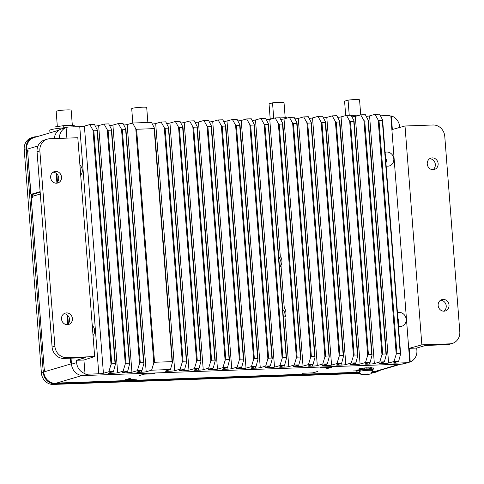 <?xml version="1.0" encoding="UTF-8"?>
<svg xmlns="http://www.w3.org/2000/svg" width="484" height="484" viewBox="0 0 484 484"><rect width="100%" height="100%" fill="white"/><g stroke="black" fill="none" stroke-linecap="round" stroke-linejoin="round"><path stroke-width="0.73" d="M317.329 371.543L312.755 372.898L301.962 373.285M409.028 349.206L408.968 348.407M372.281 371.718L373.394 371.954A11.876 10.836 73.5 0 0 375.856 371.555L400.849 364.162M372.22 371.736L374.078 371.47L372.305 371.996M82.044 375.524L55.557 383.358L58.667 383.007A2.378 0.95 87.9 0 1 58.57 383.019A2.378 0.95 87.9 0 1 58.207 382.856M44.897 369.334L44.425 369.352L44.891 369.213L44.982 370.393L43.675 370.78L43.766 371.96A11.876 10.836 -106.5 0 0 55.557 383.358M44.915 369.558L44.232 369.455L30.958 194.362L44.232 369.455M33.578 194.096L30.958 194.362M40.166 192.136L33.765 194.03A2.378 2.166 73.5 0 0 32.259 196.389L32.349 197.569L31.884 197.702L31.611 194.169M71.299 361.687L70.198 361.729L71.281 361.463M71.372 362.589L70.289 362.909L70.198 361.729M302.058 373.255L312.507 372.88L317.425 371.537L312.755 372.916L302.058 373.255M130.638 378.24L126.155 379.565L136.603 379.19L125.531 379.637L130.638 378.24M359.249 370.762L356.218 371.24L357.615 370.823L353.157 370.986L359.237 370.641M359.255 370.435L356.157 370.55L359.358 370.248M358.19 370.357L359.309 370.314M154.91 373.775L144.462 374.15L139.543 375.493L144.214 374.114L154.91 373.775M326.325 368.79L330.808 367.465L320.36 367.84L331.431 367.392L326.325 368.79M330.717 367.471L320.45 367.816M331.34 367.398L326.416 368.766M130.547 378.24L126.245 379.535M136.512 379.19L125.622 379.607M155.007 373.727L144.462 374.126L139.634 375.463M359.273 370.387L356.339 370.496M357.434 370.829L353.338 370.932M359.243 370.72L356.399 371.186M40.124 191.646L31.145 194.302L30.922 193.89L27.655 151.438L30.728 193.993L31.109 193.878M31.127 194.084L30.728 193.993M27.655 151.438L28.12 151.298L28.03 150.119L26.723 150.506L26.632 149.326A11.876 10.836 -106.5 0 1 34.146 137.547L58.848 130.238M28.06 150.457L26.723 150.506M24.2 149.453A11.876 10.836 -106.5 0 1 31.714 137.668L33.584 137.117A11.876 10.836 73.5 0 0 26.069 148.897L24.2 149.453L41.4 373.025L43.27 372.474A11.876 10.836 73.5 0 0 55.061 383.873L359.721 372.946M37.08 136.682L36.046 136.718A11.876 10.836 73.5 0 0 33.584 137.117M376.231 372.039L374.368 372.589A11.876 10.836 -106.5 0 1 371.906 372.995L373.769 372.438A11.876 10.836 73.5 0 0 376.231 372.039A11.876 10.836 73.5 0 0 379.256 370.55M371.894 372.505L373.769 372.438M55.061 383.873L53.198 384.429L360.042 373.418M371.543 373.007L371.906 372.995M53.198 384.429A11.876 10.836 -106.5 0 1 41.4 373.025M43.27 372.474L26.069 148.897M63.942 313.729A5.941 5.415 -106.5 0 1 69.605 319.434A5.941 5.415 -106.5 0 1 67.185 324.697M61.522 318.992A5.941 5.415 73.5 0 0 68.649 324.498A5.941 5.415 73.5 0 0 72.406 318.605A5.941 5.415 73.5 0 0 65.279 313.106A5.941 5.415 73.5 0 0 61.522 318.992M53.052 172.225A5.941 5.415 -106.5 0 1 58.715 177.93A5.941 5.415 -106.5 0 1 56.295 183.194M50.632 177.495A5.941 5.415 73.5 0 0 57.759 182.994A5.941 5.415 73.5 0 0 61.516 177.102A5.941 5.415 73.5 0 0 54.39 171.602A5.941 5.415 73.5 0 0 50.632 177.495M440.561 300.219A5.941 5.415 -106.5 0 1 446.224 305.924A5.941 5.415 -106.5 0 1 443.804 311.188M438.141 305.483A5.941 5.415 73.5 0 0 445.268 310.982A5.941 5.415 73.5 0 0 449.025 305.095A5.941 5.415 73.5 0 0 441.898 299.596A5.941 5.415 73.5 0 0 438.141 305.483M429.671 158.716A5.941 5.415 -106.5 0 1 435.334 164.421A5.941 5.415 -106.5 0 1 432.914 169.684M427.251 163.979A5.941 5.415 73.5 0 0 434.378 169.485A5.941 5.415 73.5 0 0 438.135 163.592A5.941 5.415 73.5 0 0 431.008 158.093A5.941 5.415 73.5 0 0 427.251 163.979M381.295 362.794L381.362 363.647A3.563 0.333 -4.4 0 1 379.208 363.508A3.563 0.333 -4.4 0 1 379.468 363.363L384.381 361.844L386.329 354.591L385.966 353.961L368.04 120.958L368.312 120.425L365.366 114.684L360.737 114.853L355.316 116.39L374.338 363.544A3.563 0.333 -4.4 0 1 369.697 364.065L369.582 362.522M364.748 121.073L382.681 354.082L381.955 354.742L363.932 120.583L364.748 121.073L368.04 120.958L368.312 120.425M386.329 354.591L385.966 353.961L382.681 354.082M381.955 354.742L379.752 362.008L374.338 363.544M384.381 361.844L379.752 362.008M367.035 363.309L367.102 364.162A3.563 0.333 -4.4 0 1 364.948 364.022A3.563 0.333 -4.4 0 1 365.208 363.871L370.121 362.353L372.069 355.099L371.712 354.476L353.78 121.466L350.495 121.587L368.421 354.591L367.695 355.256L365.493 362.522L360.078 364.059A3.563 0.333 -4.4 0 1 355.438 364.579L355.323 363.03M371.712 354.476L368.421 354.591M370.121 362.353L365.493 362.522M352.776 363.817L352.842 364.67A3.563 0.333 -4.4 0 1 350.688 364.531A3.563 0.333 -4.4 0 1 350.948 364.385L355.861 362.867L357.809 355.613L357.452 354.984L339.52 121.98L339.792 121.448L336.846 115.706L332.218 115.876L326.797 117.412L345.818 364.567A3.563 0.333 -4.4 0 1 341.178 365.093L341.063 363.544M332.218 115.876L335.418 121.605L336.235 122.095L339.52 121.98L339.792 121.448M357.809 355.613L357.452 354.984L354.161 355.105L353.435 355.77L351.233 363.03L345.818 364.567M355.861 362.867L351.233 363.03M338.516 364.331L338.582 365.184A3.563 0.333 -4.4 0 1 336.428 365.045A3.563 0.333 -4.4 0 1 336.689 364.894L341.601 363.375L343.549 356.121L343.192 355.498L325.26 122.488L325.532 121.962L322.586 116.22L317.958 116.384L312.537 117.921L331.558 365.081A3.563 0.333 -4.4 0 1 326.924 365.601L326.803 364.053M317.958 116.384L321.158 122.119L321.975 122.609L325.26 122.488L325.532 121.962M343.549 356.121L343.192 355.498L339.901 355.613L339.175 356.278L336.973 363.544L331.558 365.081M341.601 363.375L336.973 363.544M324.256 364.839L324.322 365.698A3.563 0.333 -4.4 0 1 322.169 365.553A3.563 0.333 -4.4 0 1 322.429 365.408L327.341 363.889L329.289 356.635L328.932 356.006L311 123.003L307.715 123.117L325.641 356.127L324.915 356.793L322.719 364.053L317.298 365.589A3.563 0.333 -4.4 0 1 312.664 366.116L312.543 364.567M328.932 356.006L325.641 356.127M327.341 363.889L322.719 364.053M309.996 365.353L310.062 366.206A3.563 0.333 -4.4 0 1 307.915 366.067A3.563 0.333 -4.4 0 1 308.169 365.916L313.087 364.398L315.03 357.144L314.673 356.52L296.746 123.511L297.013 122.984L294.066 117.243L289.438 117.406L284.023 118.943L303.038 366.104A3.563 0.333 -4.4 0 1 298.404 366.624L298.283 365.081M289.438 117.406L292.638 123.142L293.455 123.632L296.746 123.511L297.013 122.984M315.03 357.144L314.673 356.52L311.381 356.635L310.655 357.301L308.459 364.567L303.038 366.104M313.087 364.398L308.459 364.567M295.742 365.868L295.803 366.721A3.563 0.333 -4.4 0 1 293.655 366.576A3.563 0.333 -4.4 0 1 293.915 366.43L298.828 364.912L300.776 357.658L300.413 357.029L282.487 124.025L282.753 123.493L279.806 117.751L275.178 117.921L278.379 123.65L279.195 124.14L297.128 357.15L296.396 357.815L294.199 365.075L288.779 366.612A3.563 0.333 -4.4 0 1 284.144 367.138L284.023 365.589M279.195 124.14L282.487 124.025L282.753 123.493M300.776 357.658L300.413 357.029L297.128 357.15M298.828 364.912L294.199 365.075M295.803 366.721L298.404 366.624M280.653 119.397A3.563 0.333 175.6 0 0 284.023 118.943M310.062 366.206L312.664 366.116M294.913 118.889A3.563 0.333 175.6 0 0 298.283 118.435L317.298 365.589M311 123.003L311.272 122.47L308.326 116.729L303.698 116.898L298.283 118.435M324.915 356.793L306.898 122.627L307.715 123.117M303.698 116.898L306.898 122.627M311.303 122.845L329.259 356.182M324.322 365.698L326.924 365.601M309.173 118.374A3.563 0.333 175.6 0 0 312.537 117.921M338.582 365.184L341.178 365.093M323.427 117.866A3.563 0.333 175.6 0 0 326.797 117.412M352.842 364.67L355.438 364.579M337.687 117.352A3.563 0.333 175.6 0 0 341.057 116.898L360.078 364.059M353.78 121.466L354.052 120.939L351.106 115.198L346.477 115.361L341.057 116.898M367.695 355.256L349.678 121.097L350.495 121.587M346.477 115.361L349.678 121.097M354.082 121.309L372.033 354.645M367.102 364.162L369.697 364.065M351.947 116.838A3.563 0.333 175.6 0 0 355.316 116.39M349.23 115.265L348.069 100.146A7.605 0.714 -4.4 0 1 354.972 99.571A7.605 0.714 -4.4 0 1 359.564 99.873L360.719 114.853L363.932 120.583M381.362 363.647L383.957 363.557L383.836 362.008M395.555 362.286L395.622 363.139A3.563 0.333 -4.4 0 1 393.468 362.994A3.563 0.333 -4.4 0 1 393.728 362.849L398.641 361.33L400.589 354.076L400.226 353.453L396.94 353.568L396.208 354.234L394.012 361.494L388.591 363.03A3.563 0.333 -4.4 0 1 383.957 363.557M366.206 116.329A3.563 0.333 175.6 0 0 369.576 115.876L388.591 363.03M400.589 354.076L400.226 353.453L382.299 120.443L382.572 119.917L379.619 114.176L374.997 114.339L369.576 115.876M374.997 114.339L378.192 120.074L379.008 120.564L396.94 353.568M379.008 120.564L382.299 120.443L382.572 119.917M398.641 361.33L394.012 361.494M399.73 127.455L399.681 126.856A11.876 10.836 73.5 0 0 391.302 115.912L392.349 129.482L405.011 125.997L421.848 344.85L409.186 348.341L410.232 361.911A11.876 10.836 73.5 0 0 416.887 350.428L416.706 348.069L409.222 348.341M452.286 343.446L449.485 344.275A11.876 10.836 -106.5 0 1 447.022 344.675L449.824 343.852A11.876 10.836 73.5 0 0 452.286 343.446A11.876 10.836 73.5 0 0 459.8 331.667L444.772 136.391A11.876 10.836 73.5 0 0 432.98 124.993L405.011 125.997M449.824 343.852L421.848 344.85M447.022 344.675L425.575 345.449L416.706 348.069M391.302 115.912L390.836 116.051L409.766 362.05A11.876 10.836 73.5 0 1 408.901 362.347A11.876 10.836 73.5 0 1 406.445 362.752L395.622 363.139M409.186 348.347L408.72 348.48M391.877 129.621L392.385 129.482M386.159 166.018A7.127 6.504 73.5 0 0 393.813 158.879A7.127 6.504 73.5 0 0 385.107 152.321M398.501 326.385A7.127 6.504 73.5 0 0 406.149 319.246A7.127 6.504 73.5 0 0 397.449 312.694M390.836 116.051A11.876 10.836 73.5 0 0 387.424 115.591L380.478 115.839M391.187 120.631A11.876 10.836 -106.5 0 1 391.713 121.236M410.027 359.249A11.876 10.836 -106.5 0 1 409.597 359.89M408.901 362.347L404.237 363.732A11.876 10.836 -106.5 0 1 401.774 364.131L83.284 375.554A11.876 10.836 -106.5 0 1 71.493 364.156L76.629 362.637A11.876 10.836 73.5 0 0 85.009 373.581L83.926 360.011L94.652 356.593L77.809 137.734L49.834 138.739A11.876 10.836 73.5 0 0 47.371 139.138A11.876 10.836 73.5 0 0 39.857 150.917L37.056 151.746A11.876 10.836 -106.5 0 1 44.57 139.967L47.371 139.138M410.232 361.911L409.766 362.05M83.926 360.011L76.448 360.277L76.629 362.637M76.448 360.277L85.317 357.652L63.876 358.42A11.876 10.836 -106.5 0 1 52.084 347.022L54.886 346.193A11.876 10.836 73.5 0 0 66.677 357.597L94.652 356.593M54.886 346.193L39.857 150.917M52.084 347.022L37.056 151.746M66.889 138.128L66.078 127.576A11.876 10.836 73.5 0 0 59.387 138.394M54.293 138.575A11.876 10.836 -106.5 0 1 61.801 128.798L66.471 127.419A11.876 10.836 73.5 0 0 65.612 127.715L66.078 127.576M110.37 372.517L110.437 373.37A3.563 0.333 -4.4 0 1 108.283 373.231A3.563 0.333 -4.4 0 1 108.543 373.079L113.456 371.561L115.404 364.307L115.047 363.684L111.756 363.799L111.03 364.464L108.827 371.73L103.413 373.267A3.563 0.333 -4.4 0 1 98.772 373.787L79.757 126.633L68.934 127.02A11.876 10.836 73.5 0 0 66.471 127.419M115.404 364.307L115.047 363.684L97.115 130.674L97.387 130.148L94.441 124.406L89.812 124.57L93.013 130.305L93.829 130.795L111.756 363.799M93.829 130.795L97.115 130.674L97.387 130.148M124.63 372.002L124.697 372.855A3.563 0.333 -4.4 0 1 122.543 372.716A3.563 0.333 -4.4 0 1 122.803 372.571L127.715 371.053L129.664 363.799L129.301 363.169L111.374 130.166L111.647 129.633L108.7 123.892L104.072 124.061L107.267 129.791L108.089 130.281L126.015 363.29L125.289 363.95L123.087 371.216L117.672 372.753A3.563 0.333 -4.4 0 1 113.032 373.273L112.917 371.73M129.301 363.169L126.015 363.29M111.374 130.166L108.089 130.281M138.89 371.494L138.956 372.347A3.563 0.333 -4.4 0 1 136.803 372.202A3.563 0.333 -4.4 0 1 137.063 372.057L141.975 370.538L143.923 363.284L143.56 362.661L140.275 362.776L139.543 363.442L137.347 370.702L131.926 372.238A3.563 0.333 -4.4 0 1 127.292 372.765L127.177 371.216M143.56 362.661L125.634 129.651L122.343 129.773L140.275 362.776M125.634 129.651L125.907 129.125L122.954 123.384L118.332 123.547L121.526 129.282L122.343 129.773M167.41 370.472L167.47 371.325A3.563 0.333 -4.4 0 1 165.322 371.18A3.563 0.333 -4.4 0 1 165.582 371.034L170.495 369.516L172.443 362.262L172.08 361.633L154.154 128.629L154.42 128.097L151.474 122.355L132.592 123.033L135.786 128.768L136.603 129.258L154.535 362.268L153.803 362.927L151.607 370.193L146.186 371.73A3.563 0.333 -4.4 0 1 141.552 372.25L141.431 370.708M136.603 129.258L154.154 128.629L154.42 128.097M172.443 362.262L172.08 361.633L154.535 362.268M181.669 369.957L181.73 370.811A3.563 0.333 -4.4 0 1 179.582 370.671A3.563 0.333 -4.4 0 1 179.836 370.52L184.755 369.002L186.697 361.748L186.34 361.124L183.055 361.239L182.323 361.905L180.127 369.171L174.706 370.708A3.563 0.333 -4.4 0 1 170.072 371.228L169.951 369.685M186.34 361.124L168.414 128.115L165.123 128.236L183.055 361.239M168.414 128.115L168.68 127.588L165.734 121.847L161.105 122.01L164.306 127.746L165.123 128.236M195.923 369.443L195.99 370.302A3.563 0.333 -4.4 0 1 193.836 370.157A3.563 0.333 -4.4 0 1 194.096 370.012L199.009 368.493L200.957 361.239L200.6 360.61L182.668 127.607L182.94 127.074L179.994 121.333L175.365 121.502L178.566 127.231L179.382 127.722L197.309 360.731L196.583 361.397L194.387 368.657L188.966 370.193A3.563 0.333 -4.4 0 1 184.331 370.72L184.21 369.171M179.382 127.722L182.668 127.607L182.94 127.074M200.957 361.239L200.6 360.61L197.309 360.731M210.183 368.935L210.25 369.788A3.563 0.333 -4.4 0 1 208.096 369.649A3.563 0.333 -4.4 0 1 208.356 369.498L213.269 367.979L215.217 360.725L214.86 360.102L196.927 127.092L197.2 126.566L194.253 120.825L189.625 120.988L192.826 126.723L193.642 127.213L211.569 360.217L210.843 360.882L208.64 368.149L203.226 369.685A3.563 0.333 -4.4 0 1 198.591 370.206L198.47 368.657M193.642 127.213L196.927 127.092L197.2 126.566M215.217 360.725L214.86 360.102L211.569 360.217M224.443 368.421L224.509 369.274A3.563 0.333 -4.4 0 1 222.356 369.135A3.563 0.333 -4.4 0 1 222.616 368.989L227.528 367.471L229.476 360.217L229.12 359.588L225.828 359.709L225.102 360.374L222.9 367.634L217.485 369.171A3.563 0.333 -4.4 0 1 212.845 369.697L212.73 368.149M229.12 359.588L211.187 126.584L207.902 126.699L225.828 359.709M211.187 126.584L211.46 126.052L208.513 120.31L203.885 120.48L207.085 126.209L207.902 126.699M238.703 367.913L238.769 368.766A3.563 0.333 -4.4 0 1 236.615 368.626A3.563 0.333 -4.4 0 1 236.876 368.475L241.788 366.957L243.736 359.703L243.379 359.08L225.447 126.07L225.719 125.544L222.773 119.802L218.145 119.965L221.345 125.701L222.162 126.191L240.088 359.195L239.362 359.86L237.16 367.126L231.745 368.663A3.563 0.333 -4.4 0 1 227.105 369.183L226.99 367.634M222.162 126.191L225.447 126.07L225.719 125.544M243.736 359.703L243.379 359.08L240.088 359.195M281.482 366.376L281.549 367.229A3.563 0.333 -4.4 0 1 279.395 367.09A3.563 0.333 -4.4 0 1 279.655 366.945L284.568 365.42L286.516 358.166L286.153 357.543L282.868 357.664L282.136 358.323L279.94 365.589L274.519 367.126A3.563 0.333 -4.4 0 1 269.884 367.646L269.763 366.104M286.153 357.543L268.227 124.533L268.499 124.007L265.547 118.265L260.918 118.429L264.119 124.164L264.936 124.654L282.868 357.664M268.523 124.376L286.48 357.712M268.227 124.533L264.936 124.654M284.568 365.42L279.94 365.589M260.918 118.429L255.504 119.972L274.519 367.126M282.136 358.323L264.119 124.164M252.134 120.419A3.563 0.333 175.6 0 0 255.504 119.972M267.222 366.89L267.289 367.743L269.884 367.646M267.289 367.743A3.563 0.333 -4.4 0 1 265.135 367.598A3.563 0.333 -4.4 0 1 265.395 367.453L270.308 365.934L272.256 358.68L271.893 358.057L268.608 358.172L267.876 358.838L265.68 366.098L260.259 367.634A3.563 0.333 -4.4 0 1 255.625 368.161L255.504 366.612M272.256 358.68L271.893 358.057L253.967 125.047L254.239 124.521L251.287 118.78L246.665 118.943L249.859 124.678L250.676 125.168L268.608 358.172M250.676 125.168L253.967 125.047L254.239 124.521M270.308 365.934L265.68 366.098M246.665 118.943L241.244 120.48L260.259 367.634M237.874 120.933A3.563 0.333 175.6 0 0 241.244 120.48M252.963 367.398L253.029 368.251L255.625 368.161M253.029 368.251A3.563 0.333 -4.4 0 1 250.875 368.112A3.563 0.333 -4.4 0 1 251.136 367.967L256.048 366.449L257.996 359.195L257.633 358.565L254.348 358.686L253.622 359.346L251.42 366.612L246.005 368.149A3.563 0.333 -4.4 0 1 241.365 368.669L241.25 367.126M257.996 359.195L257.633 358.565L239.707 125.562L239.979 125.029L237.033 119.288L232.405 119.457L235.599 125.187L236.416 125.677L254.348 358.686M236.416 125.677L239.707 125.562L239.979 125.029M256.048 366.449L251.42 366.612M232.405 119.457L226.984 120.994L246.005 368.149M223.614 121.442A3.563 0.333 175.6 0 0 226.984 120.994M238.769 368.766L241.365 368.669M241.788 366.957L237.16 367.126M218.145 119.965L212.724 121.502L231.745 368.663M209.354 121.956A3.563 0.333 175.6 0 0 212.724 121.502M224.509 369.274L227.105 369.183M211.49 126.421L229.44 359.763M227.528 367.471L222.9 367.634M203.885 120.48L198.464 122.016L217.485 369.171M225.102 360.374L207.085 126.209M195.094 122.47A3.563 0.333 175.6 0 0 198.464 122.016M210.25 369.788L212.845 369.697M213.269 367.979L208.64 368.149M189.625 120.988L184.21 122.525L203.226 369.685M180.841 122.978A3.563 0.333 175.6 0 0 184.21 122.525M195.99 370.302L198.591 370.206M199.009 368.493L194.387 368.657M175.365 121.502L169.951 123.039L188.966 370.193M166.581 123.493A3.563 0.333 175.6 0 0 169.951 123.039M181.73 370.811L184.331 370.72M168.71 127.957L186.667 361.294M184.755 369.002L180.127 369.171M161.105 122.01L155.691 123.547L174.706 370.708M182.323 361.905L164.306 127.746M152.321 124.001A3.563 0.333 175.6 0 0 155.691 123.547M167.47 371.325L170.072 371.228M170.495 369.516L151.607 370.193M132.592 123.033L127.171 124.576L146.186 371.73M123.801 125.023A3.563 0.333 175.6 0 0 127.171 124.576M138.956 372.347L141.552 372.25M125.931 129.494L143.887 362.831M141.975 370.538L137.347 370.702M118.332 123.547L112.911 125.084L131.926 372.238M139.543 363.442L121.526 129.282M109.541 125.537A3.563 0.333 175.6 0 0 112.911 125.084M124.697 372.855L127.292 372.765M111.671 130.002L129.627 363.339M127.715 371.053L123.087 371.216M104.072 124.061L98.651 125.598L117.672 372.753M95.281 126.046A3.563 0.333 175.6 0 0 98.651 125.598M110.437 373.37L113.032 373.273M113.456 371.561L108.827 371.73M89.812 124.57L84.391 126.106L103.413 373.267M79.757 126.633A3.563 0.333 175.6 0 0 84.391 126.106M85.009 373.581L84.543 373.721A11.876 10.836 73.5 0 0 87.949 374.174L98.772 373.787M80.695 175.202A7.127 6.504 73.5 0 0 82.286 170.053A7.127 6.504 73.5 0 0 79.908 165.044M93.031 335.575A7.127 6.504 73.5 0 0 94.628 330.421A7.127 6.504 73.5 0 0 92.25 325.411M281.549 367.229L284.144 367.138M56.846 173.865L57.481 182.111M67.736 315.368L68.371 323.614M71.027 358.166L71.493 364.156M278.784 257.7A7.484 6.824 -106.5 0 1 281.022 262.709A7.484 6.824 -106.5 0 1 279.564 267.852M385.911 162.751A4.156 3.793 73.5 0 0 386.42 160.355A4.156 3.793 73.5 0 0 385.548 158.008M398.253 323.124A4.156 3.793 73.5 0 0 398.762 320.723A4.156 3.793 73.5 0 0 397.884 318.375M282.759 309.397A7.484 6.824 -106.5 0 1 285.003 314.406A7.484 6.824 -106.5 0 1 284.81 316.869M266.394 119.911A3.563 0.333 175.6 0 0 269.763 119.457L280.357 257.173L278.766 257.434M275.178 117.921L269.763 119.457M280.357 257.173L280.877 257.028C282.051 259.388 282.257 262.038 281.494 264.978L280.974 265.129L284.338 308.871L284.858 308.725C286.026 311.085 286.232 313.735 285.469 316.675L283.358 317.129M366.079 374.017L362.522 374.707L369.625 374.168L366.079 374.017M364.888 374.743L363.103 374.713M360.005 370.278A6.056 0.569 -4.4 0 1 365.716 369.086A6.056 0.569 -4.4 0 1 371.452 369.395M367.205 373.908L367.253 374.574L369.044 374.259M367.223 373.908L367.259 374.392M372.093 369.274L373.297 369.201A7.72 0.72 175.6 0 0 373.412 369.062A7.72 0.72 175.6 0 0 373.297 368.953L372.014 369.068A6.413 0.599 175.6 0 0 370.956 368.911L372.021 368.76A7.72 0.72 175.6 0 0 370.133 368.723L369.383 368.881A6.413 0.599 175.6 0 0 366.83 368.977L367.054 368.838A7.72 0.72 175.6 0 0 364.379 369.044L364.609 369.147A6.413 0.599 175.6 0 0 362.05 369.443L361.3 369.401L361.221 368.336A7.72 0.72 175.6 0 0 359.328 368.657L359.412 369.722L360.477 369.709A6.413 0.599 175.6 0 0 359.418 370.03L358.13 370.109A7.72 0.72 175.6 0 0 358.015 370.248A7.72 0.72 175.6 0 0 358.13 370.357M361.3 369.401A7.72 0.72 175.6 0 0 359.412 369.722M362.05 369.443L361.965 368.378L361.221 368.336M364.307 368.106A6.413 0.599 175.6 0 0 361.965 368.378M364.379 369.044L364.301 367.979A7.72 0.72 175.6 0 1 366.975 367.779L367.054 368.838M369.383 368.881L369.304 367.822A6.413 0.599 175.6 0 0 366.981 367.901M372.021 368.76L371.942 367.695A7.72 0.72 175.6 0 0 370.054 367.665L370.133 368.723M372.014 369.068L371.99 368.766M373.297 368.953L373.212 367.888L371.966 368.009M373.412 369.062L373.333 368.003A7.72 0.72 175.6 0 0 373.212 367.888M359.364 370.036L359.376 369.486M358.13 370.109L358.051 369.044A7.72 0.72 175.6 0 0 357.936 369.189L358.015 370.248M359.352 368.959A6.413 0.599 175.6 0 0 359.334 368.971L359.418 370.03M284.997 314.358A23.28 21.236 73.5 0 0 285.016 315.417M55.061 128.847L54.916 126.935L63.676 125.652L73.731 125.289L75.026 126.215L75.068 126.796M73.731 125.289L73.852 126.844M63.676 125.652L63.846 127.824M57.342 126.578L56.174 111.38A7.605 0.714 -4.4 0 1 66.744 109.916A7.605 0.714 -4.4 0 1 71.154 110.08L72.334 125.338M132.822 123.027L131.715 108.67A7.605 0.714 -4.4 0 1 142.284 107.206A7.605 0.714 -4.4 0 1 146.7 107.369L147.862 122.488M351.215 115.41L360.156 115.017M351.91 115.313L352.025 116.838M348.069 100.146L344.584 101.174L345.691 115.585M279.879 117.896L286.419 117.66L287.03 118.09M267.64 119.796L267.604 119.306L273.182 118.489M286.419 117.66L286.467 118.253M273.72 118.332L272.528 102.856A7.605 0.714 -4.4 0 1 279.431 102.281A7.605 0.714 -4.4 0 1 284.023 102.584L285.191 117.703M272.528 102.856L269.043 103.885L270.199 118.925M49.967 132.87L49.773 130.353A15.44 1.446 -4.4 0 1 51.02 129.676A15.44 1.446 -4.4 0 1 65.552 127.691M58.57 383.019L359.424 372.226L58.667 383.007M40.305 194.005L32.259 196.389M70.664 361.59L70.404 358.19M67.79 324.232L67.064 314.794M71.463 363.768L43.766 371.96M399.59 364.21L373.394 371.954M56.174 173.29L56.9 182.728M37.988 145.968L26.632 149.326M368.336 120.794L386.292 354.131M339.822 121.817L357.773 355.159M353.435 355.77L335.418 121.605M336.235 122.095L354.161 355.105M325.563 122.331L343.513 355.667M339.175 356.278L321.158 122.119M321.975 122.609L339.901 355.613M297.043 123.353L314.999 356.69M310.655 357.301L292.638 123.142M293.455 123.632L311.381 356.635M282.783 123.868L300.739 357.204M296.396 357.815L278.379 123.65M396.208 354.234L378.192 120.074M382.596 120.286L400.552 353.623M401.774 364.131L406.445 362.752M66.677 357.597L63.876 358.42M111.03 364.464L93.013 130.305M97.417 130.517L115.367 363.853M125.289 363.95L107.267 129.791M153.803 362.927L135.786 128.768M154.45 128.472L172.407 361.808M196.583 361.397L178.566 127.231M182.97 127.449L200.927 360.786M210.843 360.882L192.826 126.723M197.23 126.935L215.18 360.271M239.362 359.86L221.345 125.701M225.75 125.913L243.7 359.249M254.263 124.89L272.22 358.227M267.876 358.838L249.859 124.678M240.003 125.398L257.96 358.735M253.622 359.346L235.599 125.187M87.949 374.174L83.284 375.554M284.949 316.826L288.779 366.612M359.309 371.573A6.534 0.611 -4.4 0 1 365.825 370.46A6.534 0.611 -4.4 0 1 372.335 370.569L372.263 369.625A6.534 0.611 175.6 0 0 365.753 369.516A6.534 0.611 175.6 0 0 359.237 370.629L359.309 371.573C361.548 375.995 360.411 374.047 364.888 374.761M364.894 374.18L363.109 374.489M369.05 374.035L367.265 374.005M368.372 120.625L386.353 354.336M339.853 121.647L357.833 355.365M325.593 122.162L343.579 355.873M297.073 123.184L315.06 356.896M282.813 123.692L300.8 357.41M382.632 120.117L400.613 353.828M97.447 130.347L115.428 364.059M154.481 128.296L172.467 362.014M183 127.274L200.987 360.991M197.26 126.766L215.247 360.477M225.78 125.743L243.761 359.455M254.3 124.721L272.28 358.432M240.04 125.229L258.02 358.94M359.237 370.629C359.146 369.897 361.306 369.383 365.716 369.086C374.852 368.85 370.992 369.026 372.263 369.625M367.259 374.58C371.512 373.255 370.853 375.239 372.335 370.569"/></g></svg>
